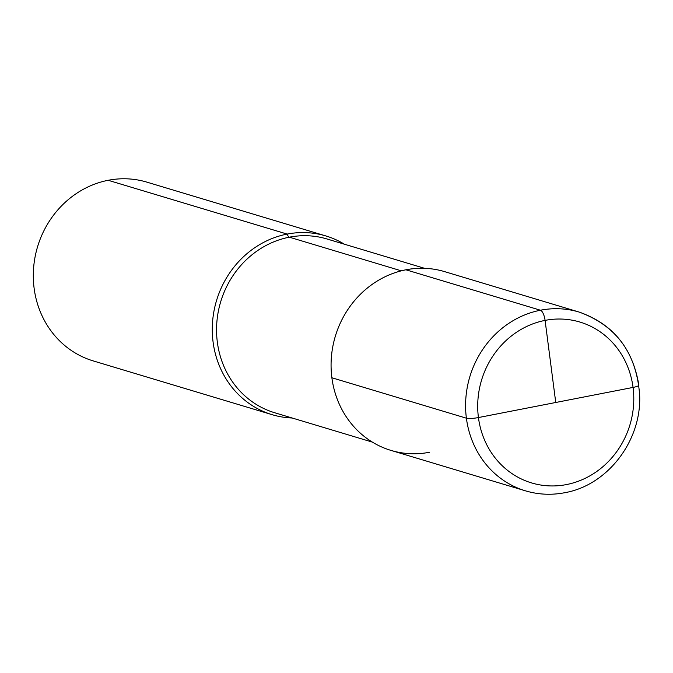<?xml version="1.0" encoding="UTF-8"?>
<svg xmlns="http://www.w3.org/2000/svg" width="673" height="673" viewBox="0 0 673 673"><rect width="100%" height="100%" fill="white"/><g stroke="black" fill="none" stroke-linecap="round" stroke-linejoin="round"><path stroke-width="1.01" d="M108.176 180.288A93.328 86.094 106.7 0 0 33.65 267.383A93.328 86.094 106.7 0 0 93.16 360.888L272.119 414.677A93.328 86.094 106.7 0 0 292.166 418A93.328 86.094 106.7 0 1 272.119 414.677A93.328 86.094 106.7 0 1 212.618 321.181A93.328 86.094 106.7 0 1 287.144 234.086A93.328 86.094 -73.3 0 1 325.85 235.937A93.328 86.094 -73.3 0 1 344.408 244.215A93.328 86.094 -73.3 0 0 325.85 235.937A93.328 86.094 -73.3 0 0 287.144 234.086A93.328 86.094 106.7 0 0 212.618 321.181A93.328 86.094 106.7 0 0 272.119 414.677L93.16 360.888A93.328 86.094 106.7 0 1 33.65 267.383A93.328 86.094 106.7 0 1 108.176 180.288A93.328 86.094 -73.3 0 1 146.891 182.139L325.85 235.937L146.891 182.139A93.328 86.094 -73.3 0 0 108.176 180.288L287.144 234.086A6.225 2.162 -101 0 0 289.34 237.182L401.301 270.832M555.747 402.488L478.436 417.554A9.329 1.573 172.6 0 1 466.397 418.194L331.882 377.763A93.328 86.094 -73.3 0 1 444.651 271.64L579.167 312.079C612.775 323.839 632.679 348.202 638.862 385.183A9.329 1.573 172.6 0 1 633.057 387.421L478.436 417.554A9.329 1.573 172.6 0 1 466.397 418.194A93.328 86.094 -73.3 0 1 579.167 312.079A93.328 86.094 -73.3 0 0 540.453 310.228L405.937 269.797A93.328 86.094 106.7 0 0 331.882 377.763A93.328 86.094 106.7 0 0 429.635 452.239A93.328 86.094 106.7 0 1 331.882 377.763A93.328 86.094 106.7 0 1 405.937 269.797A93.328 86.094 106.7 0 0 331.41 356.892A93.328 86.094 106.7 0 0 390.92 450.388L525.436 490.827A93.328 86.094 -73.3 0 1 465.926 397.322A93.328 86.094 -73.3 0 1 540.453 310.228A9.329 3.239 79 0 1 545.088 320.39L555.747 402.488L545.088 320.39A9.329 3.239 -101 0 0 540.453 310.228L405.937 269.797A93.328 86.094 -73.3 0 1 444.651 271.64L579.167 312.079C616.35 325.597 636.507 353.232 639.636 394.975C641.823 440.504 607.727 485.283 564.748 492.712C551.397 495.269 538.299 494.647 525.436 490.827M466.397 418.194L331.882 377.763M289.34 237.182A90.729 83.704 -73.3 0 1 326.977 238.974L424.604 268.325L326.977 238.974A90.729 83.704 -73.3 0 0 289.34 237.182A90.729 83.704 106.7 0 0 216.883 321.862A90.729 83.704 106.7 0 0 274.735 412.759L372.371 442.111L274.735 412.759A90.729 83.704 106.7 0 1 216.883 321.862A90.729 83.704 106.7 0 1 289.34 237.182M566.414 484.585A83.99 77.488 -73.3 0 1 478.436 417.554A83.99 77.488 -73.3 0 1 545.088 320.39A83.99 77.488 -73.3 0 1 633.057 387.421A83.99 77.488 -73.3 0 1 566.414 484.585M633.057 387.421A83.99 77.488 106.7 0 0 545.088 320.39A83.99 77.488 106.7 0 0 478.436 417.554"/></g></svg>
